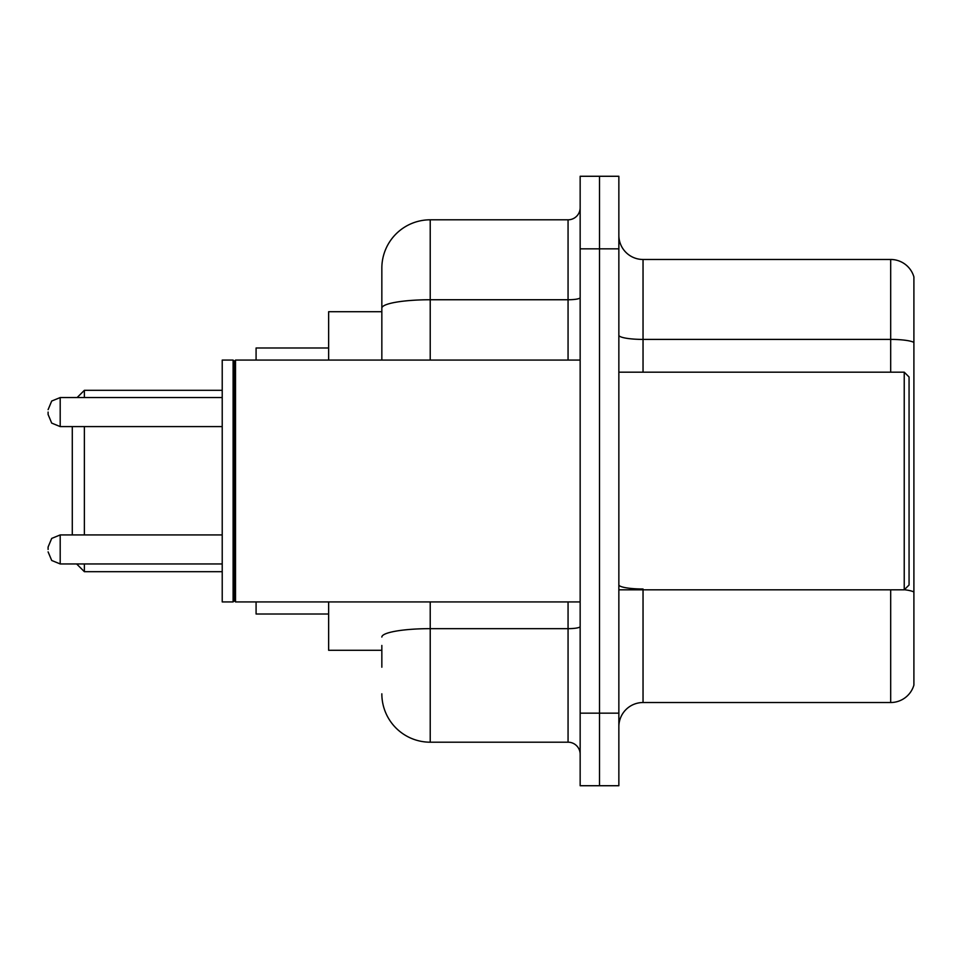 <?xml version="1.0" encoding="UTF-8"?>
<svg xmlns="http://www.w3.org/2000/svg" width="962" height="962" viewBox="0 0 962 962"><rect width="100%" height="100%" fill="white"/><g stroke="black" fill="none" stroke-linecap="round" stroke-linejoin="round"><path stroke-width="1.44" d="M381.842 354.737L381.842 308.153L381.842 311.712L328.643 311.712L328.643 360.077M381.842 650.288L328.643 650.288L328.643 601.923M381.842 667.219L381.842 645.454M580.158 713.167L580.158 785.726L599.506 785.726L599.506 713.167L599.506 785.726L618.855 785.726L618.855 713.167L599.506 713.167L599.506 248.833L599.506 713.167L580.158 713.167L580.158 248.833L599.506 248.833L599.506 176.274L599.506 248.833L618.855 248.833L618.855 713.167M618.855 248.833L618.855 176.274L580.158 176.274L580.158 248.833M430.218 601.923L430.218 742.195L568.061 742.195L568.061 601.923M381.842 360.077L381.842 268.182A48.365 48.365 0 0 1 430.218 219.805L568.061 219.805A12.097 12.097 0 0 0 580.158 207.72M381.842 268.182L381.842 294.781M580.158 754.28A12.097 12.097 0 0 0 568.061 742.195M430.218 742.195A48.365 48.365 0 0 1 381.842 693.818M618.855 726.719A24.182 24.182 0 0 1 643.037 702.525L890.68 702.525L890.68 589.826M913.9 276.888A24.182 24.182 0 0 0 890.68 259.475A24.182 24.182 0 0 1 913.9 276.888L913.9 685.112A24.182 24.182 0 0 1 890.68 702.525M913.9 342.436L913.9 342.436A24.182 4.197 180 0 0 890.68 339.406L890.68 259.475L643.037 259.475A24.182 24.182 0 0 1 618.855 235.281A24.182 24.182 0 0 0 643.037 259.475L643.037 372.174M913.9 342.773L913.9 605.795M72.282 426.587L72.282 534.932M84.379 426.587L84.379 534.932M84.379 563.948L84.379 571.693L222.222 571.693M256.084 601.923L256.084 614.009L328.643 614.009M328.643 347.991L256.084 347.991L256.084 360.077M77.116 397.559L84.379 390.307L84.379 397.559M904.232 372.174L909.066 377.008L909.066 584.992L904.232 589.826L904.232 372.174L618.855 372.174M235.534 601.923L234.319 600.709L234.319 361.291L235.534 360.077L235.534 601.923L580.158 601.923M233.105 601.923L222.222 601.923L222.222 360.077L233.105 360.077L233.105 601.923L234.319 600.709M48.1 549.446L48.1 547.029L48.1 549.446M48.1 412.073L48.1 414.49L48.1 412.073M580.158 626.551A12.097 2.104 0 0 1 568.061 628.655L430.218 628.655A48.365 8.393 180 0 0 381.842 637.06M430.218 219.805L430.218 299.747L568.061 299.747L568.061 219.805M381.842 308.153A48.365 8.393 180 0 1 430.218 299.747L430.218 360.077M568.061 360.077L568.061 299.747A12.097 2.104 0 0 0 580.158 297.643M643.037 589.826L643.037 702.525M890.68 372.174L890.68 339.406L643.037 339.406A24.182 4.197 -0 0 1 618.855 335.209M913.9 592.015A24.182 4.197 180 0 0 904.328 589.73M643.037 588.997A24.182 4.197 0 0 1 618.855 584.788M48.1 547.029L51.707 538.407L60.197 534.932L60.197 563.948L222.222 563.948M222.222 397.559L60.197 397.559L60.197 426.587L51.707 423.112L48.1 414.49M76.635 563.948L84.379 571.693M84.379 390.307L222.222 390.307M618.855 589.826L904.232 589.826M234.319 361.291L233.105 360.077M235.534 360.077L580.158 360.077M60.197 534.932L222.222 534.932M60.197 563.948L51.707 560.473L48.1 551.863M60.197 426.587L222.222 426.587M60.197 397.559L51.707 401.034L48.1 409.656"/></g></svg>
